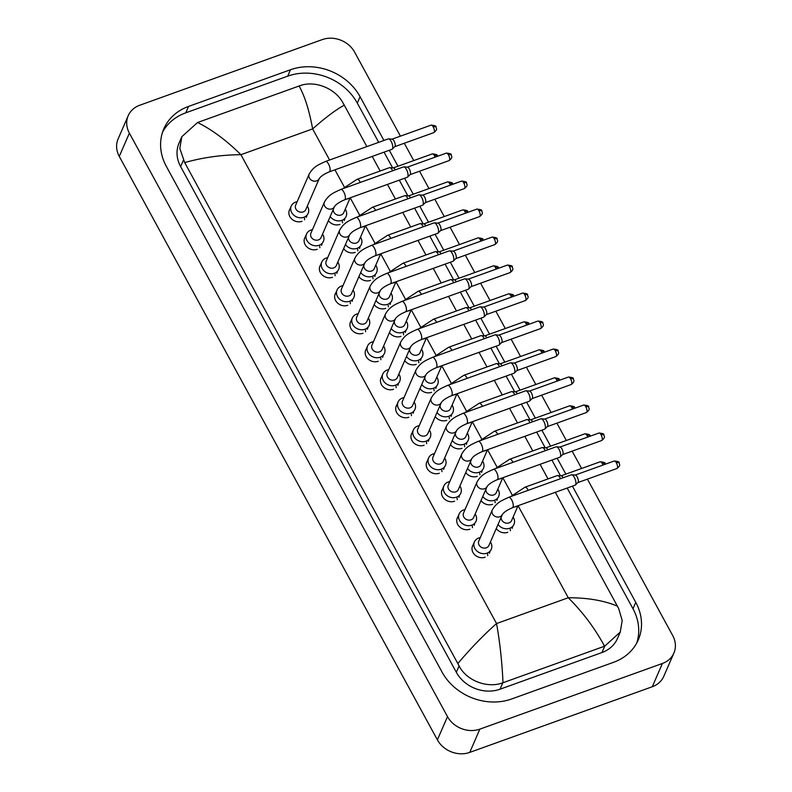 <?xml version="1.0" encoding="UTF-8"?>
<svg xmlns="http://www.w3.org/2000/svg" width="792" height="792" viewBox="0 0 792 792"><rect width="100%" height="100%" fill="white"/><g stroke="black" fill="none" stroke-linecap="round" stroke-linejoin="round"><path stroke-width="1.19" d="M420.562 360.449A9.207 7.88 23.5 0 0 421.087 358.39M418.849 362.815A9.207 7.88 23.5 0 0 418.344 360.221M405.296 332.452A9.207 7.88 23.5 0 0 405.831 330.403M403.593 334.828A9.207 7.88 23.5 0 0 403.088 332.234M489.436 553.291A9.207 7.88 23.5 0 0 489.971 551.242M487.733 555.657A9.207 7.88 23.5 0 0 487.228 553.073M474.18 525.304A9.207 7.88 23.5 0 0 474.715 523.245M472.468 527.67A9.207 7.88 23.5 0 0 471.973 525.076M458.915 497.307A9.207 7.88 23.5 0 0 459.449 495.257M457.212 499.683A9.207 7.88 23.5 0 0 456.707 497.089M443.659 469.319A9.207 7.88 23.5 0 0 444.193 467.27M441.946 471.685A9.207 7.88 23.5 0 0 441.441 469.092M435.818 388.436A9.207 7.88 23.5 0 0 436.352 386.387M434.115 390.803A9.207 7.88 23.5 0 0 433.61 388.219M451.084 416.434A9.207 7.88 23.5 0 0 451.608 414.374M449.371 418.8A9.207 7.88 23.5 0 0 448.866 416.206M466.339 444.421A9.207 7.88 23.5 0 0 466.874 442.362M464.637 446.787A9.207 7.88 23.5 0 0 464.132 444.193M481.605 472.408A9.207 7.88 23.5 0 0 482.13 470.359M479.893 474.774A9.207 7.88 23.5 0 0 479.388 472.19M496.861 500.405A9.207 7.88 23.5 0 0 497.396 498.346M495.158 502.772A9.207 7.88 23.5 0 0 494.653 500.178M512.127 528.393A9.207 7.88 23.5 0 0 512.652 526.343M510.414 530.759A9.207 7.88 23.5 0 0 509.909 528.165M352.093 301.376A9.207 7.88 23.5 0 0 352.618 299.317M350.381 303.742A9.207 7.88 23.5 0 0 349.876 301.148M367.349 329.363A9.207 7.88 23.5 0 0 367.884 327.314M365.647 331.729A9.207 7.88 23.5 0 0 365.142 329.145M359.518 248.48A9.207 7.88 23.5 0 0 360.043 246.431M357.806 250.856A9.207 7.88 23.5 0 0 357.301 248.262M336.828 273.379A9.207 7.88 23.5 0 0 337.362 271.329M335.125 275.755A9.207 7.88 23.5 0 0 334.62 273.161M321.572 245.391A9.207 7.88 23.5 0 0 322.096 243.342M319.859 247.757A9.207 7.88 23.5 0 0 319.354 245.173M344.253 220.493A9.207 7.88 23.5 0 0 344.787 218.444M342.54 222.859A9.207 7.88 23.5 0 0 342.045 220.265M374.774 276.477A9.207 7.88 23.5 0 0 375.309 274.418M373.062 278.843A9.207 7.88 23.5 0 0 372.567 276.25M390.04 304.465A9.207 7.88 23.5 0 0 390.565 302.415M388.327 306.831A9.207 7.88 23.5 0 0 387.823 304.247M382.615 357.36A9.207 7.88 23.5 0 0 383.14 355.301M380.902 359.726A9.207 7.88 23.5 0 0 380.398 357.133M397.871 385.348A9.207 7.88 23.5 0 0 398.406 383.298M396.168 387.714A9.207 7.88 23.5 0 0 395.663 385.12M413.137 413.335A9.207 7.88 23.5 0 0 413.662 411.286M411.424 415.701A9.207 7.88 23.5 0 0 410.919 413.117M428.393 441.332A9.207 7.88 23.5 0 0 428.927 439.273M426.69 443.698A9.207 7.88 23.5 0 0 426.185 441.104M306.306 217.404A9.207 7.88 23.5 0 0 306.841 215.345M304.603 219.77A9.207 7.88 23.5 0 0 304.098 217.176M289.931 209.108A9.207 7.88 23.5 0 0 289.417 210.068A9.207 7.88 23.5 0 0 291.892 219.156A9.207 7.88 23.5 0 0 302 221.315M412.018 433.036A9.207 7.88 23.5 0 0 411.513 433.996A9.207 7.88 23.5 0 0 413.978 443.084A9.207 7.88 23.5 0 0 424.086 445.243M396.752 405.049A9.207 7.88 23.5 0 0 396.248 405.999A9.207 7.88 23.5 0 0 398.713 415.087A9.207 7.88 23.5 0 0 408.82 417.245M381.497 377.051A9.207 7.88 23.5 0 0 380.982 378.012A9.207 7.88 23.5 0 0 383.457 387.1A9.207 7.88 23.5 0 0 393.565 389.258M366.231 349.064A9.207 7.88 23.5 0 0 365.726 350.024A9.207 7.88 23.5 0 0 368.191 359.113A9.207 7.88 23.5 0 0 378.299 361.271M374.18 304.623A9.207 7.88 23.5 0 0 385.724 308.375M358.915 276.626A9.207 7.88 23.5 0 0 370.468 280.388M328.393 220.651A9.207 7.88 23.5 0 0 339.946 224.403M305.187 237.105A9.207 7.88 23.5 0 0 304.682 238.055A9.207 7.88 23.5 0 0 307.147 247.144A9.207 7.88 23.5 0 0 317.255 249.302M320.453 265.092A9.207 7.88 23.5 0 0 319.938 266.053A9.207 7.88 23.5 0 0 322.413 275.131A9.207 7.88 23.5 0 0 332.521 277.299M343.659 248.638A9.207 7.88 23.5 0 0 355.202 252.391M350.975 321.077A9.207 7.88 23.5 0 0 350.46 322.027A9.207 7.88 23.5 0 0 352.935 331.115A9.207 7.88 23.5 0 0 363.043 333.274M335.709 293.08A9.207 7.88 23.5 0 0 335.204 294.04A9.207 7.88 23.5 0 0 337.669 303.128A9.207 7.88 23.5 0 0 347.777 305.286M496.267 528.551A9.207 7.88 23.5 0 0 507.811 532.303M481.011 500.554A9.207 7.88 23.5 0 0 492.555 504.316M465.745 472.567A9.207 7.88 23.5 0 0 477.289 476.319M450.48 444.579A9.207 7.88 23.5 0 0 462.033 448.331M435.224 416.582A9.207 7.88 23.5 0 0 446.767 420.344M419.958 388.595A9.207 7.88 23.5 0 0 431.511 392.347M427.274 461.033A9.207 7.88 23.5 0 0 426.769 461.983A9.207 7.88 23.5 0 0 429.234 471.072A9.207 7.88 23.5 0 0 439.342 473.23M442.54 489.02A9.207 7.88 23.5 0 0 442.035 489.971A9.207 7.88 23.5 0 0 444.5 499.059A9.207 7.88 23.5 0 0 454.608 501.217M457.806 517.008A9.207 7.88 23.5 0 0 457.291 517.968A9.207 7.88 23.5 0 0 459.756 527.056A9.207 7.88 23.5 0 0 469.864 529.214M473.062 545.005A9.207 7.88 23.5 0 0 472.557 545.955A9.207 7.88 23.5 0 0 475.022 555.043A9.207 7.88 23.5 0 0 485.13 557.202M389.436 332.61A9.207 7.88 23.5 0 0 400.99 336.372M404.702 360.598A9.207 7.88 23.5 0 0 416.245 364.36M587.417 479.14L672.725 635.59A24.552 21.018 -156.5 0 1 673.893 653.053L663.785 676.318A24.552 21.018 -156.5 0 1 652.291 686.743L469.755 752.4A24.552 21.018 -156.5 0 1 437.392 739.867L119.275 156.41A24.552 21.018 -156.5 0 1 118.107 138.946L128.215 115.681A24.552 21.018 -156.5 0 1 139.709 105.257L322.245 39.6A24.552 21.018 -156.5 0 1 354.608 52.133L400.425 136.155M673.893 653.053A24.552 21.018 -156.5 0 1 662.389 663.478L479.863 729.135A24.552 21.018 -156.5 0 1 447.5 716.611L129.383 133.145A24.552 21.018 -156.5 0 1 128.215 115.681M404.286 143.243L413.731 160.568M419.542 171.24L428.997 188.565M434.808 199.228L444.253 216.553M450.074 227.215L459.518 244.55M465.33 255.212L474.774 272.537M480.595 283.199L490.04 300.524M495.851 311.187L505.296 328.522M511.117 339.184L520.562 356.509M526.373 367.171L535.818 384.496M541.639 395.168L551.083 412.493M556.895 423.156L566.339 440.481M572.161 451.143L581.605 468.468M383.932 140.461L360.073 96.703A52.787 45.194 23.5 0 0 290.486 69.755L188.545 106.425A52.787 45.194 23.5 0 0 163.825 128.849A52.787 45.194 23.5 0 0 166.34 166.389L442.025 672.042A52.787 45.194 23.5 0 0 511.622 698.98L613.562 662.31A52.787 45.194 23.5 0 0 638.283 639.887A52.787 45.194 23.5 0 0 635.768 602.356L572.418 486.159M565.864 474.131L557.152 458.172M550.598 446.143L541.896 430.185M535.342 418.156L526.63 402.188M520.077 390.159L511.375 374.2M504.811 362.172L496.109 346.213M489.555 334.184L480.853 318.216M474.289 306.187L465.587 290.228M459.033 278.2L450.331 262.231M443.767 250.213L435.065 234.244M428.512 222.215L419.81 206.257M413.246 194.228L404.544 178.259M397.99 166.241L389.288 150.272M378.695 142.342L357.301 103.099A52.787 45.194 23.5 0 0 287.704 76.151L185.764 112.82A52.787 45.194 23.5 0 0 162.578 132.106M636.748 643.025A52.787 45.194 23.5 0 0 632.986 608.751L567.181 488.05M560.488 475.784L551.915 460.053M545.233 447.787L536.659 432.066M529.967 419.8L521.393 404.078M514.711 391.812L506.137 376.081M499.445 363.815L490.872 348.094M484.189 335.828L475.616 320.107M468.923 307.84L460.35 292.109M453.668 279.843L445.094 264.122M438.402 251.856L429.828 236.125M423.146 223.869L414.572 208.138M407.88 195.871L399.307 180.15M392.624 167.884L384.041 152.153M299.099 86.001L299.297 85.922C314.563 79.893 335.283 88.308 342.986 102.871L344.272 105.188C336.214 109.504 325.661 117.414 312.632 128.908C309.236 110.355 304.732 96.06 299.099 86.001L197.564 122.522C211.761 129.492 226.215 140.224 240.916 154.697C221.592 154.846 202.851 157.479 184.694 162.588L179.814 148.421L181.833 136.679L179.061 143.065A33.145 28.383 23.5 0 0 180.635 166.637L456.331 672.289A33.145 28.383 23.5 0 0 500.029 689.208L601.96 652.539A33.145 28.383 23.5 0 0 617.483 638.461L620.265 632.075L604.741 646.143L502.801 682.813C487.664 688.565 466.617 680.912 459.093 665.923L457.825 663.548C470.557 648.49 483.457 635.154 496.544 623.552C499.9 642.183 502.049 661.914 503.009 682.744M344.272 105.188L366.854 146.599M372.21 156.42L380.17 171.013M387.466 184.407L395.426 199.01M402.732 212.395L410.692 226.997M417.988 240.392L425.947 254.984M433.254 268.379L441.213 282.982M448.51 296.366L456.469 310.969M463.775 324.364L471.735 338.966M479.031 352.351L486.991 366.953M494.297 380.338L502.257 394.941M509.553 408.335L517.513 422.938M524.819 436.323L532.778 450.925M540.075 464.32L548.034 478.913M555.341 492.307L618.671 608.523L622.195 620.522L620.265 632.075M184.694 162.588L457.825 663.548M181.833 136.679L197.564 122.522M604.543 646.222C595.01 628.472 582.922 612.325 568.26 597.752C587.535 597.722 603.92 600.514 617.404 606.147M309.147 174.111C313.553 166.379 318.978 164.518 325.542 161.459A5.524 2.109 70.2 0 1 328.551 164.043A5.524 2.109 70.2 0 1 328.7 164.33A5.524 2.109 70.2 0 1 329.284 171.854C324.294 173.953 320.958 176.18 319.275 178.527L305.791 209.573A5.524 4.732 -156.5 0 1 303.197 211.919A5.524 4.732 -156.5 0 1 297.139 210.623A5.524 4.732 -156.5 0 1 295.654 205.168L309.147 174.111A5.524 4.732 -156.5 0 0 309.573 178.319A5.524 4.732 -156.5 0 0 316.691 180.863A5.524 4.732 -156.5 0 0 319.275 178.527L319.275 178.517M307.296 206.108A9.207 7.88 -156.5 0 1 308.157 213.365A9.207 7.88 -156.5 0 1 303.841 217.275A9.207 7.88 -156.5 0 1 293.733 215.117A9.207 7.88 -156.5 0 1 291.268 206.029A9.207 7.88 -156.5 0 1 295.584 202.118A9.207 7.88 -156.5 0 1 297.158 201.713M325.542 161.459L388.199 138.927A5.524 2.109 70.2 0 1 388.565 138.877A5.524 2.109 70.2 0 1 391.208 141.501A5.524 2.109 70.2 0 1 392.545 148.668A5.524 2.109 70.2 0 1 392.248 149.114A5.524 2.109 70.2 0 1 391.941 149.322L329.284 171.854M391.921 139.214A3.99 1.525 70.2 0 1 392.188 139.184A3.99 1.525 70.2 0 1 394.089 141.075A3.99 1.525 70.2 0 1 395.06 146.253A3.99 1.525 70.2 0 1 394.852 146.579L392.248 149.114M350.183 197.822L343.738 212.662A5.524 4.732 -156.5 0 1 341.144 215.008A5.524 4.732 -156.5 0 1 335.6 214.127A5.524 4.732 -156.5 0 1 333.303 209.355M345.233 209.207A9.207 7.88 -156.5 0 1 346.104 216.454A9.207 7.88 -156.5 0 1 341.788 220.364A9.207 7.88 -156.5 0 1 330.185 216.523M395.307 169.844L395.307 169.844A3.99 1.525 70.2 0 0 393.406 167.953L389.783 167.647A5.524 2.109 70.2 0 1 392.683 170.785M360.34 182.417A5.524 2.109 70.2 0 0 360.231 182.19A5.524 2.109 70.2 0 0 357.073 179.319L389.417 167.686A5.524 2.109 70.2 0 1 389.783 167.647M334.531 206.514L321.047 237.56A5.524 4.732 -156.5 0 1 318.463 239.907A5.524 4.732 -156.5 0 1 312.394 238.61A5.524 4.732 -156.5 0 1 310.919 233.155L324.403 202.099A5.524 4.732 -156.5 0 0 324.829 206.316A5.524 4.732 -156.5 0 0 331.947 208.85A5.524 4.732 -156.5 0 0 334.531 206.514L334.541 206.504C336.224 204.168 339.56 201.94 344.54 199.851L407.197 177.309A5.524 2.109 70.2 0 0 407.514 177.111A5.524 2.109 70.2 0 0 407.811 176.656A5.524 2.109 70.2 0 0 406.464 169.498A5.524 2.109 70.2 0 0 403.831 166.865A5.524 2.109 70.2 0 0 403.465 166.914L340.808 189.446A5.524 2.109 70.2 0 1 343.807 192.03A5.524 2.109 70.2 0 1 343.966 192.327A5.524 2.109 70.2 0 1 344.54 199.851M322.552 234.105A9.207 7.88 -156.5 0 1 323.413 241.352A9.207 7.88 -156.5 0 1 319.107 245.263A9.207 7.88 -156.5 0 1 308.999 243.104A9.207 7.88 -156.5 0 1 306.534 234.016A9.207 7.88 -156.5 0 1 310.84 230.106A9.207 7.88 -156.5 0 1 312.424 229.7M407.187 167.201A3.99 1.525 70.2 0 1 407.444 167.171A3.99 1.525 70.2 0 1 409.355 169.072A3.99 1.525 70.2 0 1 410.325 174.24A3.99 1.525 70.2 0 1 410.108 174.567L407.514 177.111M349.797 234.501L336.313 265.548A5.524 4.732 -156.5 0 1 333.729 267.894A5.524 4.732 -156.5 0 1 327.66 266.597A5.524 4.732 -156.5 0 1 326.175 261.152L339.669 230.096A5.524 4.732 -156.5 0 0 340.095 234.303A5.524 4.732 -156.5 0 0 347.213 236.838A5.524 4.732 -156.5 0 0 349.797 234.501L349.797 234.511C351.48 232.155 354.816 229.937 359.806 227.839L422.463 205.296A5.524 2.109 70.2 0 0 422.779 205.098A5.524 2.109 70.2 0 0 423.067 204.653A5.524 2.109 70.2 0 0 421.73 197.485A5.524 2.109 70.2 0 0 419.087 194.862A5.524 2.109 70.2 0 0 418.72 194.901L356.063 217.444A5.524 2.109 70.2 0 1 359.073 220.028A5.524 2.109 70.2 0 1 359.221 220.315A5.524 2.109 70.2 0 1 359.806 227.839M337.818 262.093A9.207 7.88 -156.5 0 1 338.679 269.339A9.207 7.88 -156.5 0 1 334.363 273.26A9.207 7.88 -156.5 0 1 324.255 271.092A9.207 7.88 -156.5 0 1 321.79 262.013A9.207 7.88 -156.5 0 1 326.106 258.093A9.207 7.88 -156.5 0 1 327.68 257.687M422.443 195.198A3.99 1.525 70.2 0 1 422.71 195.159A3.99 1.525 70.2 0 1 424.611 197.06A3.99 1.525 70.2 0 1 425.581 202.237A3.99 1.525 70.2 0 1 425.373 202.564L422.779 205.098M365.053 262.498L351.569 293.545A5.524 4.732 -156.5 0 1 348.985 295.891A5.524 4.732 -156.5 0 1 342.916 294.594A5.524 4.732 -156.5 0 1 341.441 289.139L354.925 258.083A5.524 4.732 -156.5 0 0 355.361 262.291A5.524 4.732 -156.5 0 0 362.469 264.835A5.524 4.732 -156.5 0 0 365.053 262.498L365.062 262.489C366.745 260.152 370.082 257.925 375.062 255.826L437.719 233.293A5.524 2.109 70.2 0 0 438.035 233.086A5.524 2.109 70.2 0 0 438.332 232.64A5.524 2.109 70.2 0 0 436.986 225.472A5.524 2.109 70.2 0 0 434.353 222.849A5.524 2.109 70.2 0 0 433.986 222.899L371.329 245.431A5.524 2.109 70.2 0 1 374.329 248.015A5.524 2.109 70.2 0 1 374.487 248.302A5.524 2.109 70.2 0 1 375.062 255.826M353.074 290.08A9.207 7.88 -156.5 0 1 353.945 297.337A9.207 7.88 -156.5 0 1 349.628 301.247A9.207 7.88 -156.5 0 1 339.52 299.089A9.207 7.88 -156.5 0 1 337.055 290.001A9.207 7.88 -156.5 0 1 341.362 286.09A9.207 7.88 -156.5 0 1 342.946 285.684M437.709 223.186A3.99 1.525 70.2 0 1 437.976 223.156A3.99 1.525 70.2 0 1 439.877 225.047A3.99 1.525 70.2 0 1 440.847 230.225A3.99 1.525 70.2 0 1 440.629 230.551L438.035 233.086M380.318 290.486L366.835 321.532A5.524 4.732 -156.5 0 1 364.251 323.878A5.524 4.732 -156.5 0 1 358.182 322.582A5.524 4.732 -156.5 0 1 356.697 317.127L370.191 286.08A5.524 4.732 -156.5 0 0 370.616 290.288A5.524 4.732 -156.5 0 0 377.735 292.822A5.524 4.732 -156.5 0 0 380.318 290.486L380.318 290.476C382.001 288.139 385.338 285.922 390.327 283.823L452.984 261.281A5.524 2.109 70.2 0 0 453.301 261.083A5.524 2.109 70.2 0 0 453.588 260.627A5.524 2.109 70.2 0 0 452.252 253.47A5.524 2.109 70.2 0 0 449.618 250.836A5.524 2.109 70.2 0 0 449.242 250.886L386.585 273.428A5.524 2.109 70.2 0 1 389.595 276.002A5.524 2.109 70.2 0 1 389.743 276.299A5.524 2.109 70.2 0 1 390.327 283.823M368.339 318.077A9.207 7.88 -156.5 0 1 369.201 325.324A9.207 7.88 -156.5 0 1 364.884 329.234A9.207 7.88 -156.5 0 1 354.786 327.076A9.207 7.88 -156.5 0 1 352.311 317.988A9.207 7.88 -156.5 0 1 356.628 314.077A9.207 7.88 -156.5 0 1 358.202 313.672M452.965 251.183A3.99 1.525 70.2 0 1 453.232 251.143A3.99 1.525 70.2 0 1 455.133 253.044A3.99 1.525 70.2 0 1 456.103 258.212A3.99 1.525 70.2 0 1 455.895 258.538L453.301 261.083M374.844 243.015L365.458 225.799L358.994 240.649A5.524 4.732 -156.5 0 1 356.41 242.995A5.524 4.732 -156.5 0 1 350.856 242.114A5.524 4.732 -156.5 0 1 348.559 237.352M360.499 237.194A9.207 7.88 -156.5 0 1 361.36 244.441A9.207 7.88 -156.5 0 1 357.053 248.351A9.207 7.88 -156.5 0 1 345.451 244.52M410.573 197.832A3.99 1.525 70.2 0 1 410.573 197.842A3.99 1.525 70.2 0 0 408.662 195.941L405.049 195.634A5.524 2.109 70.2 0 1 407.949 198.782M375.606 210.415A5.524 2.109 70.2 0 0 375.487 210.187A5.524 2.109 70.2 0 0 372.329 207.316L404.672 195.683A5.524 2.109 70.2 0 1 405.049 195.634M390.11 271.012L380.724 253.796L374.26 268.646A5.524 4.732 -156.5 0 1 371.666 270.993A5.524 4.732 -156.5 0 1 366.122 270.102A5.524 4.732 -156.5 0 1 363.825 265.34M375.755 265.181A9.207 7.88 -156.5 0 1 376.626 272.438A9.207 7.88 -156.5 0 1 372.309 276.349A9.207 7.88 -156.5 0 1 360.707 272.507M425.829 225.829L425.829 225.829A3.99 1.525 70.2 0 0 423.928 223.928L420.305 223.621A5.524 2.109 70.2 0 1 423.205 226.769M390.862 238.402A5.524 2.109 70.2 0 0 390.753 238.174A5.524 2.109 70.2 0 0 387.595 235.303L419.938 223.671A5.524 2.109 70.2 0 1 420.305 223.621M395.96 281.794L389.515 296.634A5.524 4.732 -156.5 0 1 386.932 298.98A5.524 4.732 -156.5 0 1 381.378 298.099A5.524 4.732 -156.5 0 1 379.081 293.327M391.02 293.179A9.207 7.88 -156.5 0 1 391.882 300.425A9.207 7.88 -156.5 0 1 387.575 304.336A9.207 7.88 -156.5 0 1 375.972 300.495M441.094 253.816L441.094 253.816A3.99 1.525 70.2 0 0 439.184 251.925L435.57 251.618A5.524 2.109 70.2 0 1 438.471 254.757M406.128 266.399A5.524 2.109 70.2 0 0 406.019 266.171A5.524 2.109 70.2 0 0 402.851 263.3L435.194 251.658A5.524 2.109 70.2 0 1 435.57 251.618M385.447 314.068C389.862 306.336 395.277 304.475 401.851 301.415A5.524 2.109 70.2 0 1 404.851 303.999A5.524 2.109 70.2 0 1 405.009 304.286A5.524 2.109 70.2 0 1 405.583 311.81C400.603 313.909 397.267 316.137 395.574 318.483L382.09 349.519A5.524 4.732 -156.5 0 1 379.507 351.866A5.524 4.732 -156.5 0 1 373.448 350.579A5.524 4.732 -156.5 0 1 371.963 345.124L385.447 314.068A5.524 4.732 -156.5 0 0 385.882 318.275A5.524 4.732 -156.5 0 0 393 320.819A5.524 4.732 -156.5 0 0 395.574 318.473L395.584 318.463M383.595 346.064A9.207 7.88 -156.5 0 1 384.466 353.321A9.207 7.88 -156.5 0 1 380.15 357.232A9.207 7.88 -156.5 0 1 370.042 355.073A9.207 7.88 -156.5 0 1 367.577 345.985A9.207 7.88 -156.5 0 1 371.884 342.075A9.207 7.88 -156.5 0 1 373.468 341.669M401.851 301.415L464.508 278.873A5.524 2.109 70.2 0 1 464.874 278.833A5.524 2.109 70.2 0 1 467.508 281.457A5.524 2.109 70.2 0 1 468.854 288.625A5.524 2.109 70.2 0 1 468.557 289.07A5.524 2.109 70.2 0 1 468.24 289.268L405.583 311.81M468.23 279.17A3.99 1.525 70.2 0 1 468.498 279.14A3.99 1.525 70.2 0 1 470.398 281.031A3.99 1.525 70.2 0 1 471.369 286.209A3.99 1.525 70.2 0 1 471.151 286.536L468.557 289.07M410.84 346.47L397.356 377.517A5.524 4.732 -156.5 0 1 394.772 379.863A5.524 4.732 -156.5 0 1 388.704 378.566A5.524 4.732 -156.5 0 1 387.219 373.111L400.712 342.055A5.524 4.732 -156.5 0 0 401.138 346.272A5.524 4.732 -156.5 0 0 408.256 348.807A5.524 4.732 -156.5 0 0 410.84 346.47L410.84 346.46C412.523 344.124 415.859 341.897 420.849 339.798L483.506 317.265A5.524 2.109 70.2 0 0 483.823 317.057A5.524 2.109 70.2 0 0 484.11 316.612A5.524 2.109 70.2 0 0 482.773 309.444A5.524 2.109 70.2 0 0 480.14 306.821A5.524 2.109 70.2 0 0 479.764 306.87L417.107 329.403A5.524 2.109 70.2 0 1 420.116 331.987A5.524 2.109 70.2 0 1 420.265 332.274A5.524 2.109 70.2 0 1 420.849 339.798M398.861 374.052A9.207 7.88 -156.5 0 1 399.722 381.308A9.207 7.88 -156.5 0 1 395.416 385.219A9.207 7.88 -156.5 0 1 385.308 383.061A9.207 7.88 -156.5 0 1 382.833 373.973A9.207 7.88 -156.5 0 1 387.149 370.062A9.207 7.88 -156.5 0 1 388.724 369.656M483.486 307.157A3.99 1.525 70.2 0 1 483.754 307.128A3.99 1.525 70.2 0 1 485.654 309.019A3.99 1.525 70.2 0 1 486.625 314.196A3.99 1.525 70.2 0 1 486.417 314.523L483.823 317.057M426.096 374.458L412.622 405.504A5.524 4.732 -156.5 0 1 410.028 407.85A5.524 4.732 -156.5 0 1 403.969 406.553A5.524 4.732 -156.5 0 1 402.485 401.108L415.968 370.052A5.524 4.732 -156.5 0 0 416.404 374.26A5.524 4.732 -156.5 0 0 423.522 376.794A5.524 4.732 -156.5 0 0 426.096 374.458L426.106 374.448C427.789 372.111 431.125 369.894 436.105 367.795L498.762 345.253A5.524 2.109 70.2 0 0 499.079 345.055A5.524 2.109 70.2 0 0 499.376 344.599A5.524 2.109 70.2 0 0 498.029 337.442A5.524 2.109 70.2 0 0 495.396 334.818A5.524 2.109 70.2 0 0 495.03 334.858L432.373 357.4A5.524 2.109 70.2 0 1 435.372 359.974A5.524 2.109 70.2 0 1 435.531 360.271A5.524 2.109 70.2 0 1 436.105 367.795M414.117 402.049A9.207 7.88 -156.5 0 1 414.988 409.296A9.207 7.88 -156.5 0 1 410.672 413.206A9.207 7.88 -156.5 0 1 400.564 411.048A9.207 7.88 -156.5 0 1 398.099 401.96A9.207 7.88 -156.5 0 1 402.405 398.049A9.207 7.88 -156.5 0 1 403.989 397.643M498.752 335.155A3.99 1.525 70.2 0 1 499.019 335.115A3.99 1.525 70.2 0 1 500.92 337.016A3.99 1.525 70.2 0 1 501.89 342.184A3.99 1.525 70.2 0 1 501.673 342.51L499.079 345.055M420.631 326.987L411.246 309.771L404.781 324.621A5.524 4.732 -156.5 0 1 402.188 326.967A5.524 4.732 -156.5 0 1 396.643 326.086A5.524 4.732 -156.5 0 1 394.347 321.324M406.286 321.166A9.207 7.88 -156.5 0 1 407.147 328.413A9.207 7.88 -156.5 0 1 402.831 332.323A9.207 7.88 -156.5 0 1 391.228 328.492M456.35 281.813L456.35 281.813A3.99 1.525 70.2 0 0 454.45 279.913L450.826 279.606A5.524 2.109 70.2 0 1 453.727 282.754M421.393 294.386A5.524 2.109 70.2 0 0 421.275 294.159A5.524 2.109 70.2 0 0 418.117 291.288L450.46 279.655A5.524 2.109 70.2 0 1 450.826 279.606M435.897 354.984L426.502 337.768L420.037 352.618A5.524 4.732 -156.5 0 1 417.453 354.964A5.524 4.732 -156.5 0 1 411.899 354.073A5.524 4.732 -156.5 0 1 409.603 349.312M421.542 349.153A9.207 7.88 -156.5 0 1 422.403 356.41A9.207 7.88 -156.5 0 1 418.097 360.32A9.207 7.88 -156.5 0 1 406.494 356.479M471.616 309.801L471.616 309.801A3.99 1.525 70.2 0 0 469.705 307.9L466.092 307.603A5.524 2.109 70.2 0 1 468.993 310.741M436.649 322.374A5.524 2.109 70.2 0 0 436.541 322.146A5.524 2.109 70.2 0 0 433.373 319.275L465.716 307.642A5.524 2.109 70.2 0 1 466.092 307.603M441.748 365.765L435.303 380.606A5.524 4.732 -156.5 0 1 432.719 382.952A5.524 4.732 -156.5 0 1 427.165 382.071A5.524 4.732 -156.5 0 1 424.868 377.309M436.808 377.15A9.207 7.88 -156.5 0 1 437.669 384.397A9.207 7.88 -156.5 0 1 433.353 388.308A9.207 7.88 -156.5 0 1 421.75 384.466M486.872 337.788L486.872 337.788A3.99 1.525 70.2 0 0 484.971 335.897L481.348 335.59A5.524 2.109 70.2 0 1 484.258 338.738M451.915 350.371A5.524 2.109 70.2 0 0 451.796 350.143A5.524 2.109 70.2 0 0 448.638 347.272L480.982 335.63A5.524 2.109 70.2 0 1 481.348 335.59M441.362 402.455L427.878 433.491A5.524 4.732 -156.5 0 1 425.294 435.838A5.524 4.732 -156.5 0 1 419.225 434.551A5.524 4.732 -156.5 0 1 417.75 429.096L431.234 398.039A5.524 4.732 -156.5 0 0 431.66 402.247A5.524 4.732 -156.5 0 0 438.778 404.791A5.524 4.732 -156.5 0 0 441.362 402.455L441.362 402.445C443.045 400.108 446.381 397.881 451.371 395.782L514.028 373.24A5.524 2.109 70.2 0 0 514.345 373.042A5.524 2.109 70.2 0 0 514.642 372.596A5.524 2.109 70.2 0 0 513.295 365.429A5.524 2.109 70.2 0 0 510.662 362.805A5.524 2.109 70.2 0 0 510.286 362.845L447.628 385.387A5.524 2.109 70.2 0 1 450.638 387.971A5.524 2.109 70.2 0 1 450.787 388.258A5.524 2.109 70.2 0 1 451.371 395.782M429.383 430.036A9.207 7.88 -156.5 0 1 430.244 437.293A9.207 7.88 -156.5 0 1 425.938 441.203A9.207 7.88 -156.5 0 1 415.83 439.045A9.207 7.88 -156.5 0 1 413.355 429.957A9.207 7.88 -156.5 0 1 417.671 426.047A9.207 7.88 -156.5 0 1 419.245 425.641M514.008 363.142A3.99 1.525 70.2 0 1 514.275 363.112A3.99 1.525 70.2 0 1 516.176 365.003A3.99 1.525 70.2 0 1 517.146 370.181A3.99 1.525 70.2 0 1 516.938 370.507L514.345 373.042M456.628 430.442L443.144 461.488A5.524 4.732 -156.5 0 1 440.55 463.835A5.524 4.732 -156.5 0 1 434.491 462.538A5.524 4.732 -156.5 0 1 433.006 457.083L446.49 426.027A5.524 4.732 -156.5 0 0 446.926 430.244A5.524 4.732 -156.5 0 0 454.044 432.778A5.524 4.732 -156.5 0 0 456.628 430.442L456.628 430.432C458.311 428.096 461.647 425.868 466.627 423.769L529.284 401.237A5.524 2.109 70.2 0 0 529.601 401.039A5.524 2.109 70.2 0 0 529.898 400.584A5.524 2.109 70.2 0 0 528.551 393.416A5.524 2.109 70.2 0 0 525.918 390.793A5.524 2.109 70.2 0 0 525.551 390.842L462.894 413.375A5.524 2.109 70.2 0 1 465.894 415.958A5.524 2.109 70.2 0 1 466.052 416.245A5.524 2.109 70.2 0 1 466.627 423.769M444.639 458.023A9.207 7.88 -156.5 0 1 445.51 465.28A9.207 7.88 -156.5 0 1 441.193 469.191A9.207 7.88 -156.5 0 1 431.086 467.032A9.207 7.88 -156.5 0 1 428.62 457.944A9.207 7.88 -156.5 0 1 432.927 454.034A9.207 7.88 -156.5 0 1 434.511 453.628M529.274 391.129A3.99 1.525 70.2 0 1 529.541 391.1A3.99 1.525 70.2 0 1 531.442 393A3.99 1.525 70.2 0 1 532.412 398.168A3.99 1.525 70.2 0 1 532.194 398.495L529.601 401.039M471.883 458.429L458.4 489.476A5.524 4.732 -156.5 0 1 455.816 491.822A5.524 4.732 -156.5 0 1 449.747 490.525A5.524 4.732 -156.5 0 1 448.272 485.08L461.756 454.024A5.524 4.732 -156.5 0 0 462.182 458.231A5.524 4.732 -156.5 0 0 469.3 460.766A5.524 4.732 -156.5 0 0 471.883 458.429L471.893 458.42C473.567 456.083 476.903 453.865 481.892 451.767L544.549 429.224A5.524 2.109 70.2 0 0 544.866 429.026A5.524 2.109 70.2 0 0 545.163 428.581A5.524 2.109 70.2 0 0 543.817 421.413A5.524 2.109 70.2 0 0 541.183 418.79A5.524 2.109 70.2 0 0 540.807 418.829L478.15 441.372A5.524 2.109 70.2 0 1 481.16 443.946A5.524 2.109 70.2 0 1 481.308 444.243A5.524 2.109 70.2 0 1 481.892 451.767M459.904 486.021A9.207 7.88 -156.5 0 1 460.766 493.267A9.207 7.88 -156.5 0 1 456.459 497.178A9.207 7.88 -156.5 0 1 446.351 495.02A9.207 7.88 -156.5 0 1 443.876 485.932A9.207 7.88 -156.5 0 1 448.193 482.021A9.207 7.88 -156.5 0 1 449.767 481.615M544.53 419.126A3.99 1.525 70.2 0 1 544.797 419.087A3.99 1.525 70.2 0 1 546.708 420.988A3.99 1.525 70.2 0 1 547.668 426.165A3.99 1.525 70.2 0 1 547.46 426.482L544.866 429.026M487.149 486.427L473.666 517.463A5.524 4.732 -156.5 0 1 471.072 519.819A5.524 4.732 -156.5 0 1 465.013 518.522A5.524 4.732 -156.5 0 1 463.528 513.067L477.012 482.011A5.524 4.732 -156.5 0 0 477.447 486.219A5.524 4.732 -156.5 0 0 484.565 488.763A5.524 4.732 -156.5 0 0 487.149 486.427L487.149 486.417C488.832 484.08 492.169 481.853 497.148 479.754L559.815 457.222A5.524 2.109 70.2 0 0 560.122 457.014A5.524 2.109 70.2 0 0 560.419 456.568A5.524 2.109 70.2 0 0 559.083 449.401A5.524 2.109 70.2 0 0 556.439 446.777A5.524 2.109 70.2 0 0 556.073 446.827L493.416 469.359A5.524 2.109 70.2 0 1 496.416 471.943A5.524 2.109 70.2 0 1 496.574 472.23A5.524 2.109 70.2 0 1 497.148 479.754M475.16 514.008A9.207 7.88 -156.5 0 1 476.032 521.265A9.207 7.88 -156.5 0 1 471.715 525.175A9.207 7.88 -156.5 0 1 461.607 523.017A9.207 7.88 -156.5 0 1 459.142 513.929A9.207 7.88 -156.5 0 1 463.449 510.018A9.207 7.88 -156.5 0 1 465.033 509.612M559.796 447.114A3.99 1.525 70.2 0 1 560.063 447.084A3.99 1.525 70.2 0 1 561.964 448.975A3.99 1.525 70.2 0 1 562.934 454.153A3.99 1.525 70.2 0 1 562.716 454.479L560.122 457.014M502.405 514.414L488.921 545.46A5.524 4.732 -156.5 0 1 486.337 547.807A5.524 4.732 -156.5 0 1 480.269 546.51A5.524 4.732 -156.5 0 1 478.794 541.055L492.277 509.998A5.524 4.732 -156.5 0 0 492.703 514.216A5.524 4.732 -156.5 0 0 499.821 516.75A5.524 4.732 -156.5 0 0 502.405 514.414L502.415 514.404C504.088 512.068 507.434 509.84 512.414 507.741L575.071 485.209A5.524 2.109 70.2 0 0 575.388 485.011A5.524 2.109 70.2 0 0 575.685 484.555A5.524 2.109 70.2 0 0 574.339 477.398A5.524 2.109 70.2 0 0 571.705 474.764A5.524 2.109 70.2 0 0 571.329 474.814L508.672 497.346A5.524 2.109 70.2 0 1 511.682 499.93A5.524 2.109 70.2 0 1 511.83 500.217A5.524 2.109 70.2 0 1 512.414 507.741M490.426 542.005A9.207 7.88 -156.5 0 1 491.288 549.252A9.207 7.88 -156.5 0 1 486.981 553.163A9.207 7.88 -156.5 0 1 476.873 551.004A9.207 7.88 -156.5 0 1 474.398 541.916A9.207 7.88 -156.5 0 1 478.714 538.006A9.207 7.88 -156.5 0 1 480.289 537.6M575.051 475.101A3.99 1.525 70.2 0 1 575.319 475.071A3.99 1.525 70.2 0 1 577.229 476.972A3.99 1.525 70.2 0 1 578.2 482.14A3.99 1.525 70.2 0 1 577.982 482.467L575.388 485.011M457.014 393.753L450.559 408.593A5.524 4.732 -156.5 0 1 447.975 410.939A5.524 4.732 -156.5 0 1 442.421 410.058A5.524 4.732 -156.5 0 1 440.124 405.296M452.064 405.138A9.207 7.88 -156.5 0 1 452.935 412.385A9.207 7.88 -156.5 0 1 448.618 416.305A9.207 7.88 -156.5 0 1 437.016 412.464M502.138 365.785L502.138 365.785A3.99 1.525 70.2 0 0 500.227 363.884L496.614 363.577A5.524 2.109 70.2 0 1 499.514 366.726M467.171 378.358A5.524 2.109 70.2 0 0 467.062 378.13A5.524 2.109 70.2 0 0 463.894 375.26L496.238 363.627A5.524 2.109 70.2 0 1 496.614 363.577M481.675 438.956L472.289 421.74L465.825 436.59A5.524 4.732 -156.5 0 1 463.241 438.936A5.524 4.732 -156.5 0 1 457.687 438.045A5.524 4.732 -156.5 0 1 455.39 433.283M467.329 433.125A9.207 7.88 -156.5 0 1 468.191 440.382A9.207 7.88 -156.5 0 1 463.874 444.292A9.207 7.88 -156.5 0 1 452.272 440.451M517.394 393.772L517.394 393.772A3.99 1.525 70.2 0 0 515.493 391.872L511.87 391.575A5.524 2.109 70.2 0 1 514.78 394.713M482.437 406.345A5.524 2.109 70.2 0 0 482.318 406.118A5.524 2.109 70.2 0 0 479.16 403.247L511.503 391.614A5.524 2.109 70.2 0 1 511.87 391.575M487.535 449.737L481.081 464.577A5.524 4.732 -156.5 0 1 478.497 466.924A5.524 4.732 -156.5 0 1 472.943 466.043A5.524 4.732 -156.5 0 1 470.646 461.281M482.585 461.122A9.207 7.88 -156.5 0 1 483.457 468.369A9.207 7.88 -156.5 0 1 479.14 472.279A9.207 7.88 -156.5 0 1 467.537 468.438M532.66 421.76L532.66 421.76A3.99 1.525 70.2 0 0 530.749 419.869L527.135 419.562A5.524 2.109 70.2 0 1 530.036 422.71M497.693 434.343A5.524 2.109 70.2 0 0 497.584 434.115A5.524 2.109 70.2 0 0 494.426 431.244L526.769 419.612A5.524 2.109 70.2 0 1 527.135 419.562M502.791 477.725L496.346 492.565A5.524 4.732 -156.5 0 1 493.762 494.911A5.524 4.732 -156.5 0 1 488.209 494.03A5.524 4.732 -156.5 0 1 485.912 489.268M497.851 489.11A9.207 7.88 -156.5 0 1 498.712 496.366A9.207 7.88 -156.5 0 1 494.406 500.277A9.207 7.88 -156.5 0 1 482.793 496.435M547.916 449.757L547.916 449.757A3.99 1.525 70.2 0 0 546.015 447.856L542.391 447.549A5.524 2.109 70.2 0 1 545.302 450.697M512.959 462.33A5.524 2.109 70.2 0 0 512.84 462.102A5.524 2.109 70.2 0 0 509.682 459.231L542.025 447.599A5.524 2.109 70.2 0 1 542.391 447.549M518.057 505.722L511.602 520.562A5.524 4.732 -156.5 0 1 509.018 522.908A5.524 4.732 -156.5 0 1 503.464 522.027A5.524 4.732 -156.5 0 1 501.168 517.255M513.107 517.097A9.207 7.88 -156.5 0 1 513.978 524.353A9.207 7.88 -156.5 0 1 509.662 528.264A9.207 7.88 -156.5 0 1 498.059 524.423M563.181 477.744L563.181 477.744A3.99 1.525 70.2 0 0 561.271 475.843L557.657 475.547A5.524 2.109 70.2 0 1 560.558 478.685M528.214 490.317A5.524 2.109 70.2 0 0 528.106 490.09A5.524 2.109 70.2 0 0 524.947 487.219L557.291 475.586A5.524 2.109 70.2 0 1 557.657 475.547M329.591 160.004L312.632 128.908L240.916 154.697L496.544 623.552L568.26 597.752L518.077 505.712M512.196 494.931L502.811 477.715M496.94 466.943L487.555 449.727M466.419 410.959L457.033 393.743M451.153 382.972L441.768 365.755M405.365 299L395.98 281.784M359.588 215.028L350.203 197.812M344.322 187.031L334.937 169.825M447.5 716.611L437.392 739.867M479.863 729.135L469.755 752.4M662.389 663.478L652.291 686.743M129.383 133.145L119.275 156.41M185.764 112.82L188.545 106.425M287.704 76.151L290.486 69.755M357.301 103.099L360.073 96.703M632.986 608.751L635.768 602.356M601.96 652.539L604.741 646.143M500.029 689.208L502.801 682.813M456.331 672.289L459.093 665.923M180.635 166.637L183.398 160.271M433.798 132.63C438.303 129.175 435.947 128.294 435.947 126.968C436.55 126.126 434.937 125.512 431.095 125.126A3.99 1.525 70.2 0 1 433.264 126.987A3.99 1.525 70.2 0 1 433.798 132.63L394.743 146.678M435.947 126.968A3.99 1.386 151.4 0 0 433.264 126.987M437.422 156.331L437.164 155.737C437.768 154.885 436.154 154.272 432.313 153.895A3.99 1.525 70.2 0 1 434.481 155.757A3.99 1.525 70.2 0 1 435.105 157.162M437.164 155.737A3.99 1.386 151.4 0 0 434.481 155.757M349.421 198.089A5.524 4.732 -156.5 0 1 348.223 198.723A5.524 4.732 -156.5 0 1 346.837 199.02M449.054 160.618C453.559 157.162 451.212 156.281 451.212 154.955C451.816 154.113 450.193 153.5 446.361 153.113A3.99 1.525 70.2 0 1 448.529 154.975A3.99 1.525 70.2 0 1 449.054 160.618L410.008 174.666M451.212 154.955A3.99 1.386 151.4 0 0 448.529 154.975M464.32 188.615C468.824 185.16 466.468 184.269 466.468 182.952C467.072 182.101 465.458 181.487 461.617 181.101A3.99 1.525 70.2 0 1 463.785 182.972A3.99 1.525 70.2 0 1 464.32 188.615L425.264 202.663M466.468 182.952A3.99 1.386 151.4 0 0 463.785 182.972M479.576 216.602C484.08 213.147 481.734 212.266 481.734 210.939C482.338 210.098 480.724 209.484 476.883 209.098A3.99 1.525 70.2 0 1 479.051 210.959A3.99 1.525 70.2 0 1 479.576 216.602L440.53 230.65M481.734 210.939A3.99 1.386 151.4 0 0 479.051 210.959M494.842 244.599C499.346 241.134 496.99 240.253 496.99 238.927C497.594 238.085 495.98 237.471 492.139 237.085A3.99 1.525 70.2 0 1 494.307 238.946A3.99 1.525 70.2 0 1 494.842 244.599L455.786 258.637M496.99 238.927A3.99 1.386 151.4 0 0 494.307 238.946M452.687 184.318L452.42 183.724C453.034 182.883 451.41 182.269 447.569 181.883A3.99 1.525 70.2 0 1 449.747 183.744A3.99 1.525 70.2 0 1 450.371 185.15M452.42 183.724A3.99 1.386 151.4 0 0 449.747 183.744M364.676 226.086A5.524 4.732 -156.5 0 1 363.478 226.71A5.524 4.732 -156.5 0 1 362.102 227.007M467.953 212.305L467.686 211.721C468.29 210.87 466.676 210.256 462.835 209.87A3.99 1.525 70.2 0 1 465.003 211.731A3.99 1.525 70.2 0 1 465.627 213.147M467.686 211.721A3.99 1.386 151.4 0 0 465.003 211.731M379.942 254.074A5.524 4.732 -156.5 0 1 378.744 254.707A5.524 4.732 -156.5 0 1 377.358 255.004M483.209 240.303L482.942 239.709C483.556 238.867 481.932 238.244 478.091 237.867A3.99 1.525 70.2 0 1 480.269 239.728A3.99 1.525 70.2 0 1 480.892 241.134M482.942 239.709A3.99 1.386 151.4 0 0 480.269 239.728M395.198 282.061A5.524 4.732 -156.5 0 1 394 282.695A5.524 4.732 -156.5 0 1 392.624 282.992M510.097 272.587C514.602 269.132 512.256 268.25 512.256 266.924C512.86 266.072 511.246 265.459 507.405 265.082A3.99 1.525 70.2 0 1 509.573 266.944A3.99 1.525 70.2 0 1 510.097 272.587L471.052 286.635M512.256 266.924A3.99 1.386 151.4 0 0 509.573 266.944M525.363 300.574C529.868 297.119 527.512 296.238 527.512 294.911C528.115 294.07 526.502 293.456 522.661 293.07A3.99 1.525 70.2 0 1 524.829 294.931A3.99 1.525 70.2 0 1 525.363 300.574L486.308 314.622M527.512 294.911A3.99 1.386 151.4 0 0 524.829 294.931M540.619 328.571C545.124 325.116 542.777 324.225 542.777 322.908C543.381 322.057 541.768 321.443 537.926 321.057A3.99 1.525 70.2 0 1 540.094 322.928A3.99 1.525 70.2 0 1 540.619 328.571L501.574 342.609M542.777 322.908A3.99 1.386 151.4 0 0 540.094 322.928M498.475 268.29L498.208 267.696C498.812 266.855 497.198 266.241 493.357 265.855A3.99 1.525 70.2 0 1 495.525 267.716A3.99 1.525 70.2 0 1 496.148 269.122M498.208 267.696A3.99 1.386 151.4 0 0 495.525 267.716M410.464 310.058A5.524 4.732 -156.5 0 1 409.266 310.682A5.524 4.732 -156.5 0 1 407.88 310.979M513.731 296.277L513.473 295.693C514.077 294.842 512.454 294.228 508.613 293.842A3.99 1.525 70.2 0 1 510.791 295.713A3.99 1.525 70.2 0 1 511.414 297.119M513.473 295.693A3.99 1.386 151.4 0 0 510.791 295.713M425.72 338.045A5.524 4.732 -156.5 0 1 424.522 338.679A5.524 4.732 -156.5 0 1 423.146 338.976M528.997 324.274L528.729 323.68C529.333 322.839 527.719 322.215 523.878 321.839A3.99 1.525 70.2 0 1 526.046 323.7A3.99 1.525 70.2 0 1 526.67 325.106M528.729 323.68A3.99 1.386 151.4 0 0 526.046 323.7M440.986 366.033A5.524 4.732 -156.5 0 1 439.788 366.666A5.524 4.732 -156.5 0 1 438.402 366.963M555.885 356.558C560.389 353.103 558.033 352.222 558.033 350.896C558.647 350.054 557.024 349.43 553.182 349.054A3.99 1.525 70.2 0 1 555.36 350.915A3.99 1.525 70.2 0 1 555.885 356.558L516.839 370.607M558.033 350.896A3.99 1.386 151.4 0 0 555.36 350.915M571.151 384.546C575.645 381.091 573.299 380.209 573.299 378.883C573.903 378.041 572.289 377.428 568.448 377.042A3.99 1.525 70.2 0 1 570.616 378.903A3.99 1.525 70.2 0 1 571.151 384.546L532.095 398.594M573.299 378.883A3.99 1.386 151.4 0 0 570.616 378.903M586.407 412.543C590.911 409.088 588.555 408.197 588.555 406.88C589.169 406.029 587.545 405.415 583.704 405.029A3.99 1.525 70.2 0 1 585.882 406.9A3.99 1.525 70.2 0 1 586.407 412.543L547.361 426.581M588.555 406.88A3.99 1.386 151.4 0 0 585.882 406.9M601.673 440.53C606.167 437.075 603.821 436.194 603.821 434.867C604.425 434.026 602.811 433.412 598.97 433.026A3.99 1.525 70.2 0 1 601.138 434.887A3.99 1.525 70.2 0 1 601.673 440.53L562.617 454.578M603.821 434.867A3.99 1.386 151.4 0 0 601.138 434.887M616.928 468.517C621.433 465.062 619.087 464.181 619.087 462.855C619.691 462.013 618.067 461.399 614.226 461.013A3.99 1.525 70.2 0 1 616.404 462.875A3.99 1.525 70.2 0 1 616.928 468.517L577.883 482.566M619.087 462.855A3.99 1.386 151.4 0 0 616.404 462.875M544.252 352.262L543.995 351.668C544.599 350.826 542.975 350.212 539.134 349.826A3.99 1.525 70.2 0 1 541.312 351.688A3.99 1.525 70.2 0 1 541.936 353.093M543.995 351.668A3.99 1.386 151.4 0 0 541.312 351.688M456.242 394.03A5.524 4.732 -156.5 0 1 455.044 394.663A5.524 4.732 -156.5 0 1 453.668 394.96M559.518 380.249L559.251 379.665C559.855 378.814 558.241 378.2 554.4 377.814A3.99 1.525 70.2 0 1 556.568 379.685A3.99 1.525 70.2 0 1 557.192 381.091M559.251 379.665A3.99 1.386 151.4 0 0 556.568 379.685M471.507 422.017A5.524 4.732 -156.5 0 1 470.309 422.651A5.524 4.732 -156.5 0 1 468.923 422.948M574.774 408.246L574.517 407.652C575.121 406.811 573.497 406.197 569.656 405.811A3.99 1.525 70.2 0 1 571.834 407.672A3.99 1.525 70.2 0 1 572.458 409.078M574.517 407.652A3.99 1.386 151.4 0 0 571.834 407.672M486.773 450.014A5.524 4.732 -156.5 0 1 485.565 450.638A5.524 4.732 -156.5 0 1 484.189 450.935M590.04 436.234L589.773 435.64C590.377 434.798 588.763 434.184 584.922 433.798A3.99 1.525 70.2 0 1 587.09 435.659A3.99 1.525 70.2 0 1 587.713 437.065M589.773 435.64A3.99 1.386 151.4 0 0 587.09 435.659M502.029 478.002A5.524 4.732 -156.5 0 1 500.831 478.635A5.524 4.732 -156.5 0 1 499.455 478.932M605.296 464.231L605.038 463.637C605.642 462.785 604.019 462.172 600.188 461.785A3.99 1.525 70.2 0 1 602.356 463.657A3.99 1.525 70.2 0 1 602.979 465.062M605.038 463.637A3.99 1.386 151.4 0 0 602.356 463.657M517.295 505.989A5.524 4.732 -156.5 0 1 516.097 506.623A5.524 4.732 -156.5 0 1 514.711 506.92M291.268 206.029L289.07 211.088M392.188 139.184L388.565 138.877M431.095 125.126L392.05 139.174M357.073 179.319L342.708 188.763M432.313 153.895L393.258 167.934M340.808 189.446C334.234 192.505 328.819 194.377 324.403 202.099M306.534 234.016L304.326 239.085M407.444 167.171L403.831 166.865M446.361 153.113L407.306 167.161M356.063 217.444C349.5 220.493 344.075 222.364 339.669 230.096M321.79 262.013L319.592 267.072M422.71 195.159L419.087 194.862M461.617 181.101L422.572 195.149M371.329 245.431C364.756 248.49 359.34 250.351 354.925 258.083M337.055 290.001L334.848 295.06M437.976 223.156L434.353 222.849M476.883 209.098L437.827 223.146M386.585 273.428C380.021 276.477 374.596 278.348 370.191 286.08M352.311 317.988L350.113 323.057M453.232 251.143L449.618 250.836M492.139 237.085L453.093 251.133M372.329 207.316L357.964 216.76M447.569 181.883L408.523 195.931M387.595 235.303L373.23 244.748M462.835 209.87L423.779 223.918M402.851 263.3L388.486 272.735M478.091 237.867L439.045 251.905M367.577 345.985L365.379 351.044M468.498 279.14L464.874 278.833M507.405 265.082L468.349 279.121M417.107 329.403C410.543 332.462 405.118 334.323 400.712 342.055M382.833 373.973L380.635 379.031M483.754 307.128L480.14 306.821M522.661 293.07L483.615 307.118M432.373 357.4C425.799 360.449 420.384 362.32 415.968 370.052M398.099 401.96L395.901 407.029M499.019 335.115L495.396 334.818M537.926 321.057L498.871 335.105M418.117 291.288L403.752 300.732M493.357 265.855L454.301 279.903M433.373 319.275L419.008 328.72M508.613 293.842L469.567 307.89M448.638 347.272L434.273 356.707M523.878 321.839L484.823 335.877M447.628 385.387C441.065 388.446 435.64 390.308 431.234 398.039M413.355 429.957L411.157 435.016M514.275 363.112L510.662 362.805M553.182 349.054L514.137 363.092M462.894 413.375C456.331 416.434 450.905 418.305 446.49 426.027M428.62 457.944L426.423 463.013M529.541 391.1L525.918 390.793M568.448 377.042L529.393 391.09M478.15 441.372C471.587 444.421 466.161 446.292 461.756 454.024M443.876 485.932L441.679 491M544.797 419.087L541.183 418.79M583.704 405.029L544.658 419.077M493.416 469.359C486.852 472.418 481.427 474.279 477.012 482.011M459.142 513.929L456.944 518.988M560.063 447.084L556.439 446.777M598.97 433.026L559.914 447.064M508.672 497.346C502.108 500.405 496.683 502.276 492.277 509.998M474.398 541.916L472.2 546.985M575.319 475.071L571.705 474.764M614.226 461.013L575.18 475.061M463.894 375.26L449.539 384.704M539.134 349.826L500.089 363.875M479.16 403.247L464.795 412.691M554.4 377.814L515.344 391.862M494.426 431.244L480.061 440.689M569.656 405.811L530.61 419.859M509.682 459.231L495.317 468.676M584.922 433.798L545.876 447.846M524.947 487.219L510.583 496.663M600.188 461.785L561.132 475.834"/></g></svg>
